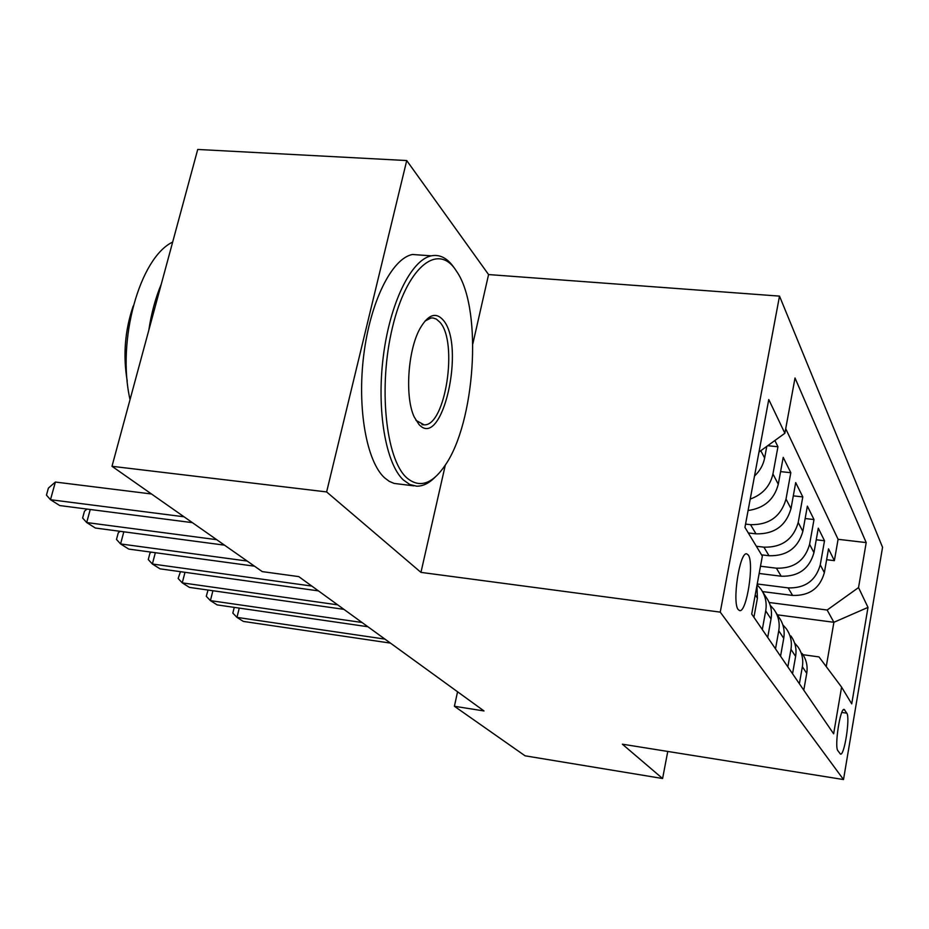<?xml version="1.0" encoding="UTF-8"?>
<svg xmlns="http://www.w3.org/2000/svg" width="929" height="929" viewBox="0 0 929 929"><rect width="100%" height="100%" fill="white"/><g stroke="black" fill="none" stroke-linecap="round" stroke-linejoin="round"><path stroke-width="1.39" d="M738.207 609.587L739.635 610.608C746.637 612.792 754.383 563.009 748.321 555.043L746.637 553.812C739.623 551.872 731.936 602.584 738.207 609.587M472.826 343.881L488.573 274.566L406.728 160.554L197.726 149.453L111.991 466.3L262.257 571.614L298.755 576.607L484.009 710.952L454.397 706.272L525.071 755.811L662.598 778.514L667.765 751.445M488.573 274.566L779.512 296.119L882.55 547.274L843.509 779.547L720.254 612.13L779.512 296.119M762.5 591.576L792.588 595.431C809.322 595.93 819.901 588.347 824.36 572.659L828.529 548.853L834.37 560.651L826.624 559.711M757.228 583.981L788.117 587.894C805.037 588.382 815.755 580.695 820.272 564.82L824.511 540.748L816.243 539.772M824.511 540.748L818.286 528.183L813.955 552.685C809.333 568.85 798.417 576.688 781.184 576.224L759.156 573.472M761.548 554.834L769.015 555.739C786.782 556.169 798.069 548.052 802.853 531.388L807.371 506.142L814.001 519.543L805.153 518.533M748.298 532.944L755.997 533.85C774.345 534.221 786.015 525.814 790.997 508.627L795.7 482.592L802.795 496.91L793.296 495.865M748.089 510.52C764.253 508.209 774.321 499.442 778.281 484.23L783.205 457.358L790.811 472.71L780.592 471.618M774.867 440.52L777.945 446.744L767.714 445.711M846.818 713.182L844.206 709.454C840.28 707.294 834.207 746.846 837.888 750.713L840.455 754.093C844.333 756.229 850.337 717.513 846.818 713.182L841.813 712.438M777.387 614.835L833.894 622.291L827.147 610.028L858.535 587.581L866.2 542.594L795.015 377.987L784.877 433.262L768.771 399.54L744.942 527.405L762.337 556.146L751.712 614.069L833.638 733.805L841.593 687.112L818.995 656.919L802.981 654.701M858.535 587.581L868 607.392L851.73 703.868L841.593 687.112M745.557 524.095L750.539 524.664L755.997 533.85M756.357 546.264L763.917 547.169L769.015 555.739M760.479 566.226L776.412 568.188L781.184 576.224M834.37 560.651L838.086 539.308L785.713 428.687M754.522 476.008C759.91 470.933 763.278 464.941 764.625 458.032L766.785 446.373M777.945 446.744L772.94 473.976C770.141 486.181 762.57 494.553 750.226 499.094M790.811 472.71L786.015 499.07C780.952 516.478 769.131 525.013 750.539 524.664M802.795 496.91L798.208 522.47C793.343 539.331 781.904 547.564 763.917 547.169M814.001 519.543L809.6 544.336C804.92 560.686 793.854 568.641 776.412 568.188M799.381 683.732L802.366 666.708C803.539 659.323 801.994 652.611 797.732 646.596L794.609 643.065M803.782 690.177L806.732 673.362C807.882 666.047 806.349 659.427 802.133 653.47M792.542 673.757L795.607 656.42C796.815 648.883 795.247 642.067 790.904 635.947M782.822 624.811L786.213 628.619C790.591 634.797 792.182 641.707 790.962 649.325L787.838 666.871M780.546 656.211L783.739 638.328C784.993 630.559 783.391 623.533 778.92 617.239L775.773 612.316M770.199 605.302L773.903 609.401C778.421 615.764 780.035 622.883 778.757 630.745L775.506 648.86M767.702 637.433L771.035 618.981C772.347 610.957 770.71 603.711 766.111 597.242L762.651 591.843M757.089 584.771L760.723 588.835C765.38 595.384 767.04 602.724 765.705 610.852L762.303 629.56M753.918 617.297L757.414 598.218L756.961 585.433M769.142 602.491L827.147 610.028M406.728 160.554L326.625 491.929L111.991 466.3M326.625 491.929L420.953 572.38L720.254 612.13M843.509 779.547L622.36 744.187L662.598 778.514M457.567 691.768L454.397 706.272M826.241 666.604L833.894 622.291L868 607.392M838.086 539.308L866.2 542.594M784.877 433.262L758.993 452.028M420.953 572.38L445.316 465.081M239.264 608.1L236.953 617.379L384.931 639.106M234.259 607.38L232.831 613.094L236.953 617.379L243.352 621.42L390.459 643.1M406.53 477.622C419.304 488.549 432.217 484.381 445.27 465.139C474.87 422.66 482.523 312.341 457.869 273.265L454.92 268.829C436.525 243.05 406.426 268.353 392.433 327.542C378.138 386.429 385.698 458.775 406.53 477.622M435.097 477.181C429.001 483.312 422.846 486.308 416.633 486.181L409.817 484.508L403.349 479.968C385.779 463.676 376.489 410.502 383.259 356.748C389.913 302.947 411.21 259.818 431.3 255.835C439.359 254.244 446.582 257.681 452.969 266.147L453.793 267.273M418.874 424.332L414.288 417.098C404.789 397.589 407.68 350.697 419.862 328.796C427.932 314.687 435.666 311.738 443.075 319.948C466.079 345.379 442.146 450.902 418.874 424.332L418.851 424.309M415.937 420.338L424.123 424.855C445.467 426.318 458.345 342.139 439.951 322.27L436.316 319.065L433.007 317.95L430.951 317.997L424.994 321.051M413.916 485.867L394.117 483.417L389.239 481.338L384.56 477.808C366.618 461.516 357.015 408.516 363.762 354.959C370.381 301.368 391.957 258.425 412.418 254.488L422.556 255.22M127.227 381.029C122.883 355.505 124.881 330.515 133.195 306.036M148.791 330.306C151.322 313.363 155.491 297.977 161.274 284.158M130.025 399.621C116.578 340.676 139.664 257.751 172.666 242.063M212.904 590.739L210.407 600.633L362.02 622.488M208.026 590.043L206.284 596.29L210.407 600.633L217.189 604.907L367.884 626.738M184.987 572.31L182.258 582.866L337.691 604.849M180.458 571.683L178.147 578.477L182.258 582.866L189.458 587.407L343.916 609.354M155.34 552.697L152.379 564.008L311.807 586.071M151.206 552.14L149.952 553.127L148.268 559.56L152.379 564.008L160.02 568.838L318.426 590.879M123.824 531.806L120.584 543.941L247.207 561.058M120.108 531.318L118.262 532.828L116.485 539.447L120.584 543.941L128.725 549.085L254.523 566.191M90.241 509.487L86.687 522.551L216.689 539.679M87.001 509.069L84.481 511.194L82.623 518.01L86.687 522.551L95.373 528.032L224.504 545.16M151.473 493.973L55.38 482.046L50.48 499.709L184.023 516.791M55.38 482.046L48.401 488.085L46.45 495.122L50.48 499.709L59.758 505.562L192.408 522.655M788.117 587.894L792.588 595.431M820.272 564.82L824.36 572.659M760.816 450.704L764.625 458.032M772.94 473.976L778.281 484.23M786.015 499.07L790.997 508.627M798.208 522.47L802.853 531.388M809.6 544.336L813.955 552.685M802.366 666.708L806.732 673.362M790.962 649.325L795.607 656.42M778.757 630.745L783.739 638.328M765.705 610.852L771.035 618.981M755.231 594.885L757.414 598.218M843.416 709.744L844.786 709.953M412.418 254.488L431.3 255.835M424.123 424.855L421.975 424.634"/></g></svg>
